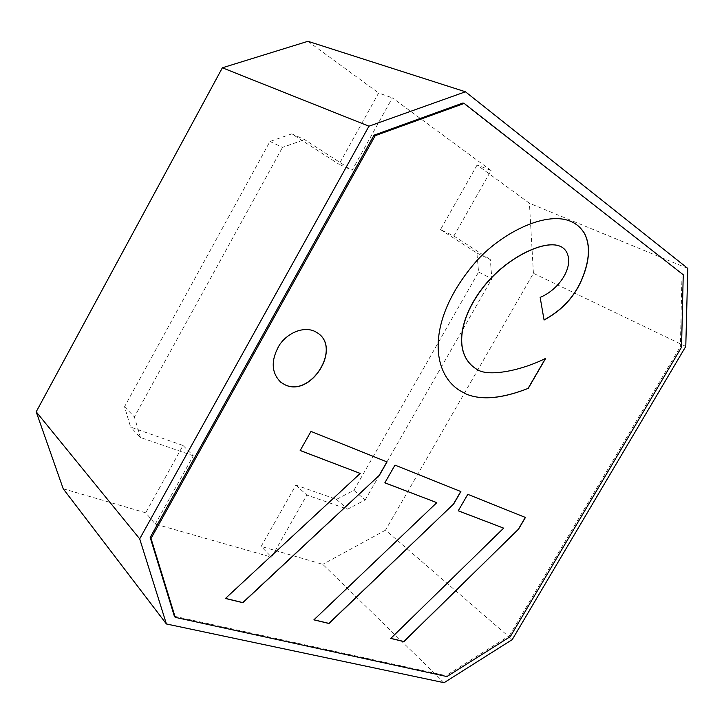 <?xml version="1.0" encoding="UTF-8"?>
<svg xmlns="http://www.w3.org/2000/svg" width="724" height="724" viewBox="0 0 724 724"><rect width="100%" height="100%" fill="white"/><g stroke="black" fill="none" stroke-linecap="round" stroke-linejoin="round"><path stroke-width="0.54" stroke-dasharray="3.62 2.71" d="M467.804 494.338L525.425 517.461M458.229 510.818L467.695 494.257M390.679 638.333L503.533 528.067M394.987 465.125L460.772 491.478M384.842 482.817L394.888 465.043M313.809 619.753L436.699 502.565M310.976 431.413L387.032 461.93M300.179 450.527L310.877 431.332M225.336 598.377L360.109 473.342M510.329 636.586L509.352 635.744L445.948 675.646L446.889 676.56M174.384 616.269L445.948 675.646M683.239 274.749L462.935 103.016M681.537 347.185L680.361 346.615L682.017 274.233M509.352 635.744L680.361 346.615M317.411 332.868L314.94 331.42C304.152 326.017 287.844 332.117 279.192 345.149C270.595 360.344 271.138 372.724 280.803 382.281L280.858 382.317M545.57 358.299C521.751 370.263 490.383 376.634 478.311 370.181L477.035 369.439M560.258 246.314C563.426 247.698 565.743 250.115 567.218 253.554C573.245 268.731 557.824 290.107 540.032 297.311L540.149 297.365M540.032 297.311L544.077 320.044M570.412 221.227L570.358 221.2C544.629 210.449 499.488 234.341 475.424 262.088C426.626 318.759 430.228 372.082 459.831 390.616L466.265 394.082M685.782 346.425L533.425 273.31L385.53 530.158L512.239 639.618M63.214 488.781L145.687 512.791L155.307 524.076L271.581 557.181L306.84 495.062L347.629 509.171L365.204 499.922L353.891 490.32L336.47 499.361L295.863 485.107L261.156 546.412L271.581 557.181M444.093 682.696L322.786 564.349L261.156 546.412M477.107 164.991L440.518 229.608L453.867 236.024L491.062 170.484L477.107 164.991L529.425 203.236L687.8 268.432M491.062 170.484L392.372 97.867L352.09 170.285L339.076 164.294L378.634 92.998L392.372 97.867M307.935 41.304L378.634 92.998M385.53 530.158L322.786 564.349M440.518 229.608L476.926 253.047L478.573 272.061L353.891 490.32M533.425 273.31L529.425 203.236M155.307 524.076L193.29 455.785L183.036 445.495L145.687 512.791M295.863 485.107L306.84 495.062M183.036 445.495L130.628 427.097L124.546 406.734L269.971 141.47L291.817 133.868L339.076 164.294M336.47 499.361L347.629 509.171M478.573 272.061L491.849 278.776L365.204 499.922M476.926 253.047L490.32 259.572L491.849 278.776M453.867 236.024L490.32 259.572M193.29 455.785L140.447 437.504L130.628 427.097M291.817 133.868L304.587 139.605L352.09 170.285M269.971 141.47L282.496 147.388L304.587 139.605M124.546 406.734L134.383 416.924L282.496 147.388M140.447 437.504L134.383 416.924"/><path stroke-width="1.09" d="M518.646 529.009L403.956 641.609L390.77 638.423L503.642 528.14L458.229 510.818L467.804 494.338L525.425 517.461L518.646 529.009L403.865 641.518L390.824 638.369M453.704 503.913L328.986 623.5L313.899 619.853L436.798 502.646L384.842 482.817L394.987 465.125L460.871 491.56L453.704 503.913L328.895 623.4L313.963 619.789M379.43 475.206L242.857 602.694L225.426 598.476L360.208 473.424L300.179 450.527L310.976 431.413L387.032 461.93L379.43 475.206L242.775 602.594L225.499 598.413M175.226 617.346L446.889 676.56L510.329 636.586L681.537 347.185L683.239 274.749L464.193 103.432L375.213 135.669L151.026 538.475L175.226 617.346L174.384 616.269L150.185 537.452L151.026 538.475M315.04 331.492L317.465 332.904C341.882 348.081 311.003 397.53 285.12 384.869L280.912 382.363C271.238 372.806 270.704 360.425 279.292 345.221C287.953 332.189 304.261 326.09 315.04 331.492M466.265 394.082C481.587 400.426 502.221 398.526 528.176 388.381C502.329 398.598 481.695 400.499 466.265 394.082L459.849 390.625C430.337 372.154 426.744 318.822 475.541 262.142C499.614 234.395 544.756 210.503 570.476 221.254C576.232 223.571 580.919 227.644 584.549 233.463C590.476 245.083 589.77 259.97 582.431 278.116C575.146 296.17 562.358 310.144 544.077 320.044L540.149 297.365C557.942 290.161 573.363 268.785 567.335 253.608C565.86 250.142 563.516 247.726 560.313 246.341C545.986 240.033 515.904 254.133 495.144 274.152C462.193 305.981 448.808 352.461 477.089 369.475L478.428 370.245C490.492 376.706 521.859 370.326 545.688 358.362L528.23 388.408M525.298 517.407L518.538 528.936M503.642 528.14L458.247 510.782M460.754 491.515L453.604 503.832M436.798 502.646L384.86 482.781M386.915 461.885L379.331 475.125M360.208 473.424L300.198 450.482M375.213 135.669L374.018 135.18L150.185 537.452M464.193 103.432L462.935 103.016L374.018 135.18M280.858 382.317L285.021 384.788C310.858 397.431 341.737 348.099 317.411 332.868M528.113 388.345L545.471 358.471M477.035 369.439L476.98 369.403C448.69 352.389 462.075 305.908 495.017 274.097C515.787 254.079 545.869 239.979 560.195 246.287L560.258 246.314M544.05 319.936C562.286 310.035 575.037 296.08 582.313 278.061C589.653 259.916 590.359 245.038 584.422 233.409C580.811 227.608 576.141 223.553 570.412 221.227M444.093 682.696L512.239 639.618L685.782 346.425L687.8 268.432L465.441 91.776L368.959 126.202L139.687 538.855L166.411 623.97L444.093 682.696M139.687 538.855L36.2 411.82L63.214 488.781L166.411 623.97M36.2 411.82L222.368 67.794L368.959 126.202M465.441 91.776L307.935 41.304L222.368 67.794"/></g></svg>

